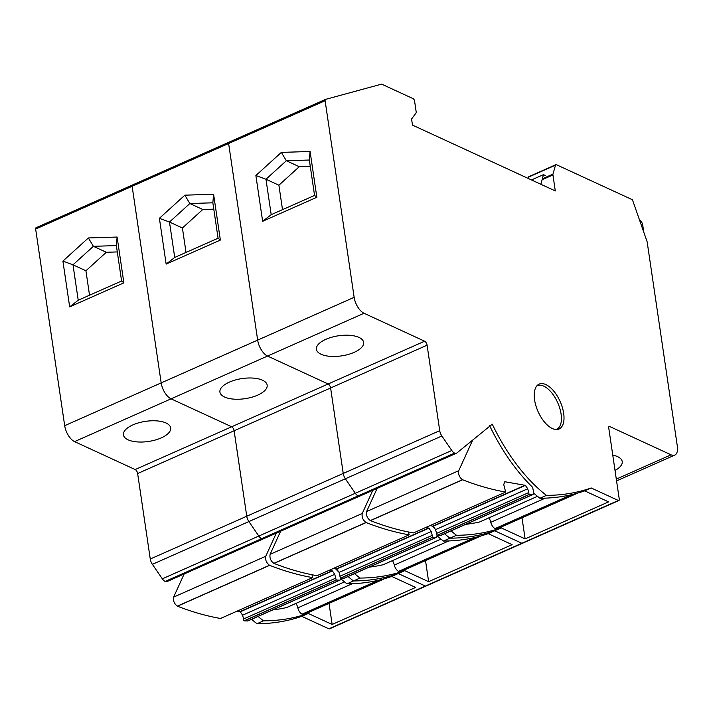 <?xml version="1.0" encoding="UTF-8"?>
<svg xmlns="http://www.w3.org/2000/svg" width="713" height="713" viewBox="0 0 713 713"><rect width="100%" height="100%" fill="white"/><g stroke="black" fill="none" stroke-linecap="round" stroke-linejoin="round"><path stroke-width="1.07" d="M132.449 184.997L36.105 227.723A2.05 1.007 66.1 0 0 36.033 227.75A2.05 1.007 66.1 0 0 35.65 229.06L64.687 425.679A13.645 6.738 66.1 0 0 74.571 441.614L135.167 469.555A3.413 1.684 66.1 0 1 137.636 473.539L150.265 559.01A6.818 3.369 66.1 0 0 152.395 564.348L162.332 578.822A6.88 3.396 66.1 0 0 165.14 581.452A6.872 3.396 66.1 0 0 167.011 581.576L263.498 538.796A6.872 3.396 66.1 0 0 263.881 538.565M162.332 578.822L258.819 536.042A6.88 3.396 66.1 0 0 261.626 538.671A6.872 3.396 66.1 0 0 263.498 538.796L359.985 496.016A6.872 3.396 66.1 0 0 360.368 495.776M165.14 581.452L261.626 538.671A6.88 3.396 66.1 0 1 258.819 536.042L248.882 521.568L441.855 435.999L451.792 450.482A6.88 3.396 66.1 0 0 454.6 453.103A6.872 3.396 66.1 0 0 456.472 453.227A6.872 3.396 66.1 0 0 456.855 452.996L492.255 424.155A128.224 63.359 66.1 0 0 546.452 495.375A518.627 256.27 66.1 0 0 591.202 487.977L618.331 500.481A2.05 1.007 66.1 0 0 618.884 500.526A2.05 1.007 66.1 0 0 619.267 499.207L608.724 427.782A2.05 1.007 66.1 0 1 609.107 426.472A2.05 1.007 66.1 0 1 609.668 426.508L671.076 454.823A13.645 6.738 66.1 0 0 674.801 455.081A13.645 6.738 66.1 0 0 677.35 446.338L647.146 241.814L632.44 199.756L556.425 164.712A2.086 1.025 66.1 0 0 555.873 164.685A2.086 1.025 66.1 0 0 555.516 165.149L552.967 174.106A2.059 1.016 66.1 0 0 552.94 174.943L555.302 190.932L412.479 125.096L411.579 118.991L416.018 113.002A2.068 1.025 66.1 0 0 416.178 111.87L414.574 101.023A2.05 1.007 66.1 0 0 413.094 98.635L381.624 84.125L325.565 99.374A2.05 1.007 66.1 0 0 325.493 99.401A2.05 1.007 66.1 0 0 325.11 100.711L354.147 297.33A13.645 6.738 66.1 0 0 364.031 313.265L424.627 341.206A3.413 1.684 66.1 0 1 427.096 345.19L439.725 430.661A6.818 3.369 66.1 0 0 441.855 435.999M251.564 619.312A128.224 63.359 66.1 0 0 256.992 623.723A518.627 256.27 66.1 0 0 301.742 616.326L328.871 628.83A2.05 1.007 66.1 0 0 329.424 628.875L618.884 500.526M340.752 578.715A128.224 63.359 66.1 0 0 346.973 583.831L353.479 580.943A128.224 63.359 66.1 0 1 348.051 576.532A128.224 63.359 66.1 0 0 353.479 580.943A518.627 256.27 66.1 0 0 398.228 573.546L404.734 570.658A518.627 256.27 66.1 0 1 359.985 578.056L353.479 580.943A518.627 256.27 66.1 0 0 398.228 573.546L425.358 586.05A2.05 1.007 66.1 0 0 425.911 586.086A2.05 1.007 66.1 0 1 425.358 586.05L398.228 573.546L391.731 576.434L415.617 587.441L332.142 624.454L308.248 613.447L301.742 616.326M36.033 227.75L132.52 184.961A2.05 1.007 66.1 0 1 132.591 184.943A2.05 1.007 66.1 0 0 132.52 184.961A2.05 1.007 66.1 0 0 132.137 186.28L325.11 100.711M64.687 425.679L161.174 382.899L132.137 186.28L161.174 382.899A13.645 6.738 66.1 0 0 171.058 398.834L364.031 313.265M150.265 559.01L246.751 516.23L234.122 430.759A3.413 1.684 66.1 0 0 231.654 426.775L171.058 398.834L231.654 426.775L328.14 383.986L267.544 356.054A13.645 6.738 66.1 0 1 257.66 340.119L228.623 143.491A2.05 1.007 66.1 0 1 229.007 142.181A2.05 1.007 66.1 0 0 228.623 143.491L257.66 340.119A13.645 6.738 66.1 0 0 267.544 356.054L328.14 383.986L424.627 341.206M152.395 564.348L248.882 521.568A6.818 3.369 66.1 0 1 246.751 516.23A6.818 3.369 66.1 0 0 248.882 521.568L258.819 536.042L355.306 493.262A6.88 3.396 66.1 0 0 358.113 495.883A6.872 3.396 66.1 0 0 359.985 496.016L456.472 453.227M256.992 623.723L263.498 620.845A518.627 256.27 66.1 0 0 308.248 613.447M258.07 616.424A128.224 63.359 66.1 0 0 263.498 620.845M123.875 282.838L117.11 237.046L88.367 237.955L62.904 261.083L69.669 306.875L123.875 282.838L121.593 281.002L116.362 245.593L93.367 246.315L72.993 264.817L78.225 300.226L121.593 281.002M128.082 439.814A23.868 10.16 -8.4 0 1 123.438 434.885A23.868 10.16 -8.4 0 1 138.901 422.756A23.868 10.16 -8.4 0 1 166.022 422.987A23.868 10.16 -8.4 0 1 170.665 427.916A23.868 10.16 -8.4 0 1 155.202 440.046A23.868 10.16 -8.4 0 1 128.082 439.814M346.973 583.831A518.627 256.27 66.1 0 0 391.731 576.434M329.032 603.376L332.142 624.454M88.367 237.955L93.367 246.315L106.29 252.277L85.925 270.78L89.535 295.218M117.11 237.046L116.362 245.593M62.904 261.083L72.993 264.817L85.925 270.78M69.669 306.875L78.225 300.226M117.297 251.93L106.29 252.277M263.498 538.796A6.872 3.396 66.1 0 1 261.626 538.671L358.113 495.883A6.88 3.396 66.1 0 1 355.306 493.262L345.368 478.788A6.818 3.369 66.1 0 1 343.238 473.441L330.609 387.97A3.413 1.684 66.1 0 0 328.14 383.986A3.413 1.684 66.1 0 1 330.609 387.97L427.096 345.19M451.792 450.482L355.306 493.262L345.368 478.788A6.818 3.369 66.1 0 1 343.238 473.441L246.751 516.23L234.122 430.759A3.413 1.684 66.1 0 0 231.654 426.775L135.167 469.555M354.147 297.33L161.174 382.899A13.645 6.738 66.1 0 0 171.058 398.834L74.571 441.614M325.493 99.401L229.007 142.181A2.05 1.007 66.1 0 1 229.078 142.154A2.05 1.007 66.1 0 0 229.007 142.181L132.52 184.961A2.05 1.007 66.1 0 0 132.137 186.28L35.65 229.06M437.238 535.935A128.224 63.359 66.1 0 0 443.459 541.042L449.965 538.163A128.224 63.359 66.1 0 1 444.538 533.743A128.224 63.359 66.1 0 0 449.965 538.163A518.627 256.27 66.1 0 0 494.715 530.766L501.221 527.878A518.627 256.27 66.1 0 1 456.472 535.276L449.965 538.163A518.627 256.27 66.1 0 0 494.715 530.766L521.845 543.27A2.05 1.007 66.1 0 0 522.397 543.306A2.05 1.007 66.1 0 1 521.845 543.27L494.715 530.766L488.218 533.645L512.103 544.661L428.629 581.674L404.734 570.658M354.557 573.644A128.224 63.359 66.1 0 0 359.985 578.056M220.362 240.058L213.597 194.266L184.854 195.175L159.391 218.303L166.156 264.086L220.362 240.058L218.08 238.213L212.848 202.804L189.854 203.535L169.48 222.037L174.712 257.446L218.08 238.213M224.568 397.025A23.868 10.16 -8.4 0 1 219.925 392.105A23.868 10.16 -8.4 0 1 235.388 379.976A23.868 10.16 -8.4 0 1 262.509 380.207A23.868 10.16 -8.4 0 1 267.152 385.127A23.868 10.16 -8.4 0 1 251.689 397.266A23.868 10.16 -8.4 0 1 224.568 397.025M443.459 541.042A518.627 256.27 66.1 0 0 488.218 533.645M425.518 560.596L428.629 581.674M184.854 195.175L189.854 203.535L202.777 209.497L182.412 228L186.022 252.429M213.597 194.266L212.848 202.804M159.391 218.303L169.48 222.037L182.412 228M166.156 264.086L174.712 257.446M213.784 209.15L202.777 209.497M439.725 430.661L343.238 473.441L330.609 387.97L137.636 473.539M454.6 453.103L358.113 495.883A6.872 3.396 66.1 0 0 359.985 496.016M545.864 384.583A24.554 12.13 66.1 0 0 539.162 384.111A24.554 12.13 66.1 0 0 535.864 405.635A24.554 12.13 66.1 0 0 552.361 428.54A24.554 12.13 66.1 0 0 559.063 429.003A24.554 12.13 66.1 0 0 562.361 407.479A24.554 12.13 66.1 0 0 545.864 384.583M451.044 530.864A128.224 63.359 66.1 0 0 456.472 535.276M522.005 517.807L525.116 538.894L608.59 501.881L584.705 490.865L591.202 487.977M525.116 538.894L501.221 527.878M612.761 455.117A23.868 10.16 -8.4 0 1 617.565 456.623A23.868 10.16 -8.4 0 1 622.208 461.552A23.868 10.16 -8.4 0 1 615.025 470.437M316.848 197.269L310.084 151.486L281.341 152.395L255.878 175.523L262.642 221.306L316.848 197.269L314.567 195.433L309.335 160.024L286.341 160.746L265.967 179.248L271.198 214.666L314.567 195.433M321.055 354.245A23.868 10.16 -8.4 0 1 316.412 349.325A23.868 10.16 -8.4 0 1 331.875 337.187A23.868 10.16 -8.4 0 1 358.995 337.418A23.868 10.16 -8.4 0 1 363.639 342.347A23.868 10.16 -8.4 0 1 348.176 354.477A23.868 10.16 -8.4 0 1 321.055 354.245M533.725 493.155A128.224 63.359 66.1 0 0 539.946 498.262L546.452 495.375M539.946 498.262A518.627 256.27 66.1 0 0 584.705 490.865M555.873 164.685L528.77 176.699A2.086 1.025 66.1 0 0 528.413 177.163L555.516 165.149M528.066 178.384L528.413 177.163M281.341 152.395L286.341 160.746L299.264 166.708L278.899 185.211L282.508 209.649M310.084 151.486L309.335 160.024M255.878 175.523L265.967 179.248L278.899 185.211M262.642 221.306L271.198 214.666M310.271 166.361L299.264 166.708M276.314 533.11L265.762 556.256C265.138 559.874 266.386 562.878 269.496 565.275L269.657 565.338C284.371 571.104 298.72 575.195 312.704 577.61L220.843 618.34M184.159 573.974L173.615 597.12C172.992 600.738 174.23 603.742 177.35 606.13L177.501 606.202C192.225 611.968 206.574 616.059 220.549 618.465L312.704 577.61L311.955 574.74M329.237 570.338L332.401 570.944L334.745 574.33L335.743 578.154L243.427 619.036L243.98 620.88L247.919 620.925L340.065 580.07L340.734 578.091M335.743 578.154L336.126 580.025L339.691 580.141L247.545 621.005M339.067 572.334L335.52 568.751M295.993 603.412A8.191 4.046 66.1 0 1 297.82 607.868A6.141 3.03 66.1 0 0 302.098 614.151A6.159 3.039 66.1 0 0 303.542 614.348A90.711 44.821 66.1 0 0 306.991 613.144L382.337 579.74A90.711 44.821 66.1 0 0 384.245 578.778M272.749 609.918A511.649 252.821 66.1 0 0 286.599 607.547A6.818 3.369 66.1 0 0 286.911 607.44L344.522 581.897M377.115 580.569A6.141 3.03 66.1 0 0 377.444 580.739A6.159 3.039 66.1 0 0 378.888 580.943A90.711 44.821 66.1 0 0 382.337 579.74M237.081 611.193L240.245 611.799L242.598 615.185L243.596 619.018M372.801 490.33L362.249 513.476C361.625 517.094 362.872 520.098 365.983 522.486L366.143 522.558C380.858 528.324 395.207 532.415 409.191 534.821L317.33 575.56M280.646 531.194L270.102 554.331C269.478 557.958 270.717 560.962 273.837 563.35L273.988 563.413C288.712 569.188 303.061 573.27 317.035 575.685L409.191 534.821L408.442 531.951M425.723 527.549L428.887 528.164L431.231 531.541L432.23 535.374L339.914 576.247L340.466 578.1L344.406 578.145L436.552 537.29L437.221 535.311M432.23 535.374L432.613 537.245L436.178 537.361L344.031 578.216M435.554 529.554L432.007 525.971M392.48 560.632A8.191 4.046 66.1 0 1 394.307 565.079A6.141 3.03 66.1 0 0 398.585 571.371A6.159 3.039 66.1 0 0 400.029 571.568A90.711 44.821 66.1 0 0 403.478 570.364L478.824 536.951A90.711 44.821 66.1 0 0 480.731 535.998M369.236 567.138A511.649 252.821 66.1 0 0 383.086 564.758A6.818 3.369 66.1 0 0 383.398 564.66L441.008 539.117M473.601 537.789A6.141 3.03 66.1 0 0 473.931 537.958A6.159 3.039 66.1 0 0 475.375 538.155A90.711 44.821 66.1 0 0 478.824 536.951M333.568 568.413L336.732 569.019L339.085 572.405L340.083 576.229M472.674 440.099L458.735 470.696C458.111 474.314 459.359 477.318 462.47 479.706L462.63 479.769C477.345 485.544 491.694 489.635 505.677 492.041L413.816 532.771M377.132 488.405L366.589 511.551C365.965 515.169 367.204 518.173 370.323 520.57L370.475 520.633C385.198 526.399 399.547 530.49 413.522 532.905L505.677 492.041L503.726 484.564L504.795 481.721L525.374 485.375L527.718 488.761L528.716 492.594L436.401 533.467L437.114 535.356L440.892 535.365L533.039 494.501L533.707 492.531L532.629 487.344C516.007 471.07 501.64 450.473 489.546 425.554M528.716 492.594L529.099 494.457L532.664 494.581L440.518 535.436M488.966 517.852A8.191 4.046 66.1 0 1 490.794 522.299A6.141 3.03 66.1 0 0 495.072 528.583A6.159 3.039 66.1 0 0 496.515 528.788A90.711 44.821 66.1 0 0 499.965 527.584L575.311 494.171A90.711 44.821 66.1 0 0 577.218 493.218M465.723 524.349A511.649 252.821 66.1 0 0 479.573 521.978A6.818 3.369 66.1 0 0 479.885 521.871L537.495 496.328M570.088 495A6.141 3.03 66.1 0 0 570.418 495.178A6.159 3.039 66.1 0 0 571.862 495.375A90.711 44.821 66.1 0 0 575.311 494.171M556.14 429.529A23.868 11.791 66.1 0 0 556.621 429.342A23.868 11.791 66.1 0 0 559.83 408.415A23.868 11.791 66.1 0 0 543.787 386.152A23.868 11.791 66.1 0 0 537.272 385.697A23.868 11.791 66.1 0 0 536.809 385.929M430.055 525.633L433.219 526.239L435.572 529.625L436.57 533.449M639.374 219.586A40.926 17.424 -8.4 0 1 642.743 225.165L643.777 232.162M540.882 184.293L543.475 174.632L545.454 175.541M531.479 179.952L543.475 174.632M328.871 628.83L618.331 500.481M132.591 184.943L228.935 142.217M608.759 426.909L609.668 426.508M616.299 479.109L671.076 454.823M229.078 142.154L325.422 99.437M542.352 178.811L552.967 174.106M542.103 179.747L552.94 174.943M286.599 607.547L344.495 581.87M297.82 607.868L352.284 583.715M302.098 614.151L377.444 580.739M303.542 614.348L378.888 580.943M336.286 580.061L244.14 620.925M336.126 580.025L243.98 620.88M334.745 574.33L242.598 615.185M332.401 570.944L240.245 611.799M332.017 570.819L239.871 611.683M269.657 565.338L177.501 606.202M269.496 565.275L177.35 606.13M265.762 556.256L173.615 597.12M383.086 564.758L440.982 539.09M394.307 565.079L448.771 540.935M398.585 571.371L473.931 537.958M400.029 571.568L475.375 538.155M432.773 537.281L340.627 578.145M432.613 537.245L340.466 578.1M431.231 531.541L339.085 572.405M428.887 528.164L336.732 569.019M428.513 528.039L336.358 568.903M366.143 522.558L273.988 563.413M365.983 522.486L273.837 563.35M362.249 513.476L270.102 554.331M479.573 521.978L537.468 496.31M490.794 522.299L545.258 498.155M495.072 528.583L570.418 495.178M496.515 528.788L571.862 495.375M529.26 494.501L437.114 535.356M529.099 494.457L436.953 535.32M527.718 488.761L435.572 529.625M525.374 485.375L433.219 526.239M525 485.259L432.844 526.114M462.63 479.769L370.475 520.633M462.47 479.706L370.323 520.57M458.735 470.696L366.589 511.551M616.567 480.901L674.801 455.081"/></g></svg>
